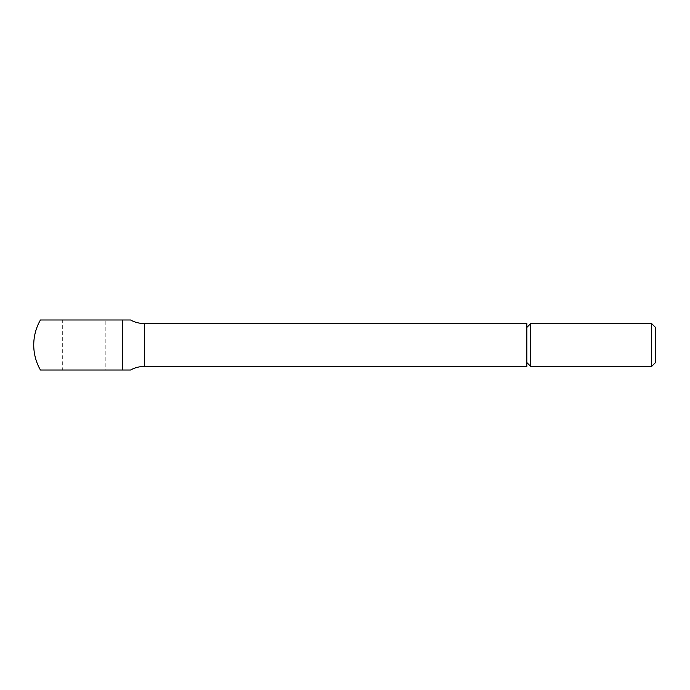 <?xml version="1.0" encoding="UTF-8"?>
<svg xmlns="http://www.w3.org/2000/svg" width="690" height="690" viewBox="0 0 690 690"><rect width="100%" height="100%" fill="white"/><g stroke="black" fill="none" stroke-linecap="round" stroke-linejoin="round"><path stroke-width="0.52" stroke-dasharray="3.45 2.59" d="M651.636 366.442L651.636 323.558M655.5 362.569L655.5 327.431M530.731 366.442L530.731 323.558M526.858 366.442L526.858 323.558M40.443 370.013L122.354 370.013L122.354 319.988L40.443 319.988M105.208 319.988L62.324 319.988L62.324 370.013L105.208 370.013L105.208 319.988L62.324 319.988M105.208 370.013L62.324 370.013M526.858 345L526.858 327.431L526.858 345M144.408 366.442L144.408 323.558"/><path stroke-width="1.03" d="M651.636 366.442L655.5 362.569L655.5 327.431L651.636 323.558L651.636 366.442L530.731 366.442L530.731 323.558L526.858 327.431M130.565 319.988L122.354 319.988L130.565 319.988A28.583 28.583 0 0 0 144.408 323.558L526.858 323.558L526.858 366.442L144.408 366.442A28.583 28.583 0 0 0 130.565 370.013L40.443 370.013A50.025 50.025 0 0 1 40.443 319.988L122.354 319.988L122.354 370.013L130.565 370.013M144.408 323.558L144.408 366.442M526.858 362.569L530.731 366.442M651.636 323.558L530.731 323.558"/></g></svg>
